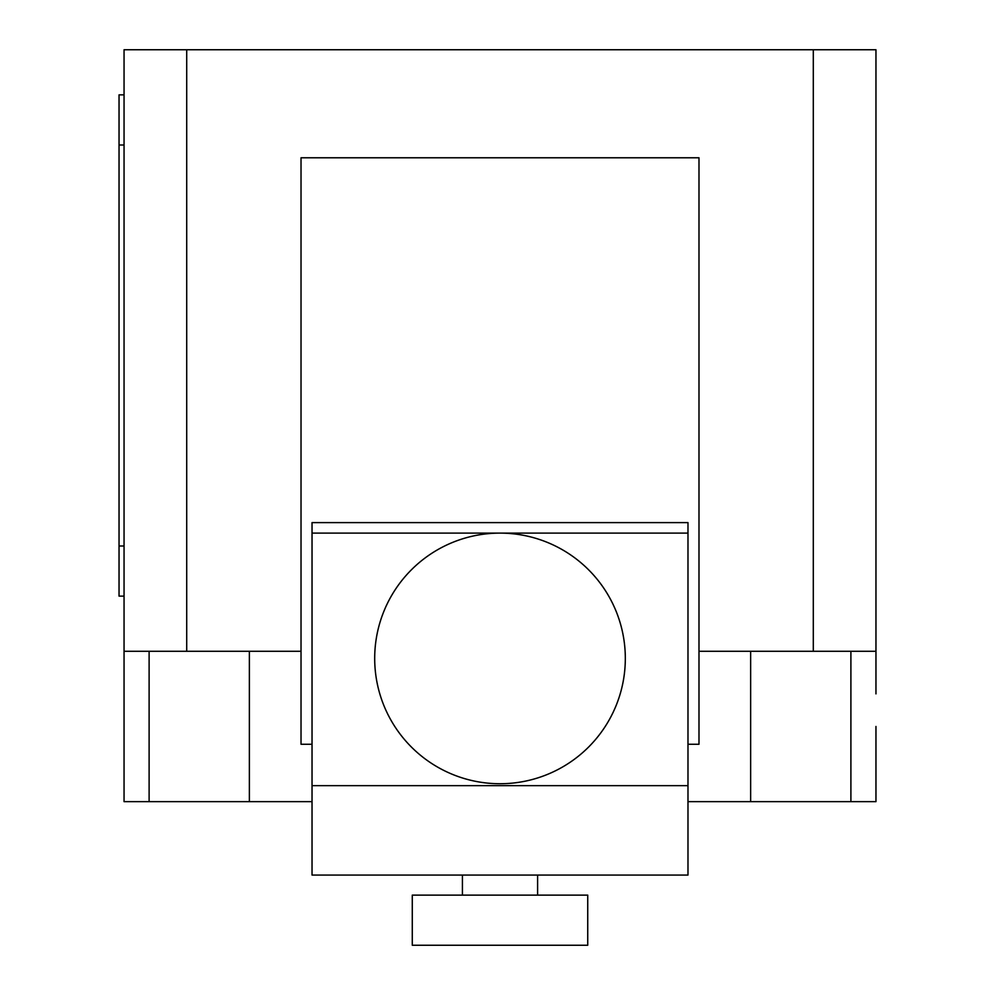 <?xml version="1.0" encoding="UTF-8"?>
<svg xmlns="http://www.w3.org/2000/svg" width="995" height="995" viewBox="0 0 995 995"><rect width="100%" height="100%" fill="white"/><g stroke="black" fill="none" stroke-linecap="round" stroke-linejoin="round"><path stroke-width="1.49" d="M587.734 945.25L587.734 895.127L412.278 895.127L412.278 945.25L587.734 945.25M537.598 895.127L537.598 875.078M462.414 895.127L462.414 875.078M374.692 658.429A125.32 125.32 0 0 0 500.012 783.737A125.32 125.32 0 0 0 625.32 658.429A125.32 125.32 0 0 0 500.012 533.109A125.32 125.32 0 0 0 374.692 658.429M687.98 533.109L687.98 522.611L312.032 522.611L312.032 875.078L687.98 875.078L687.98 533.109L312.032 533.109M687.98 744.26L698.987 744.26L698.987 157.782L301.025 157.782L301.025 744.26L312.032 744.26M698.987 651.277L875.961 651.277L875.961 693.876M124.052 693.876L124.052 801.647L312.032 801.647M687.98 801.647L875.961 801.647L875.961 726.462M301.025 651.277L124.052 651.277L124.052 713.925M124.052 94.861L119.039 94.861L119.039 144.996L124.052 144.996M124.052 546.006L119.039 546.006L119.039 596.129L124.052 596.129M119.039 546.006L119.039 144.996M124.052 651.277L124.052 49.75L186.712 49.75L186.712 651.277M875.961 651.277L875.961 49.75L186.712 49.75M813.301 651.277L813.301 49.75M687.98 785.652L312.032 785.652M149.113 651.277L149.113 801.647M850.899 651.277L850.899 801.647M750.64 651.277L750.64 801.647M249.372 651.277L249.372 801.647"/></g></svg>
